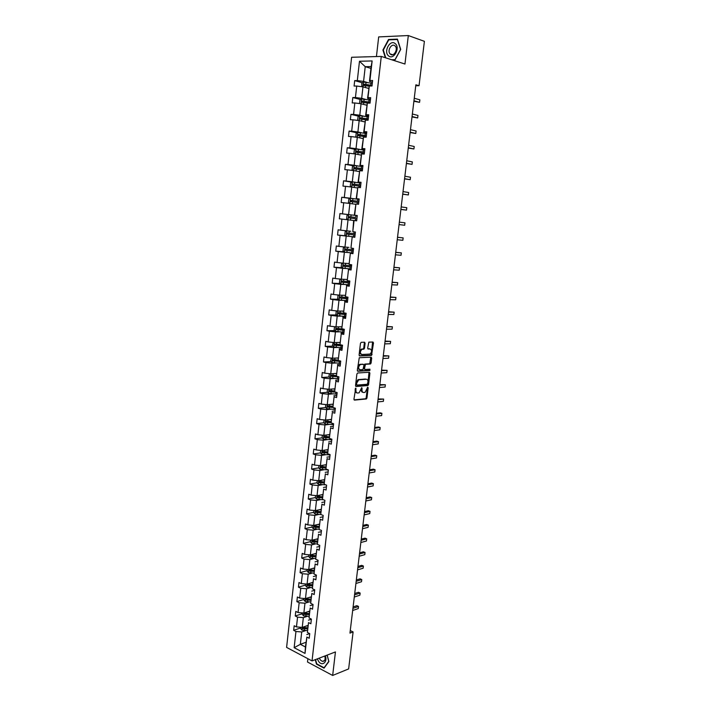 <?xml version="1.0" encoding="UTF-8"?>
<svg xmlns="http://www.w3.org/2000/svg" width="711" height="711" viewBox="0 0 711 711"><rect width="100%" height="100%" fill="white"/><g stroke="black" fill="none" stroke-linecap="round" stroke-linejoin="round"><path stroke-width="1.07" d="M355.704 388.108L353.954 399.2L354.505 400.106L366.343 398.969L366.965 397.982L368.174 387.771L367.703 387.157L365.143 392.321L363.73 392.516C362.494 392.436 361.926 391.459 362.015 389.592L361.695 387.646L359.117 392.836L357.669 393.032C356.415 392.961 355.838 391.974 355.927 390.099L355.704 388.108M365.099 343.2L364.556 342.231L361.232 342.311L360.459 343.324L359.099 355.002L359.642 355.962L371.533 355.42L373.479 342.969L372.955 342.009L368.831 342.151L367.676 348.07L368.209 349.021L370.164 348.959C372.066 350.203 372.022 351.909 370.013 354.069L361.828 354.496C359.882 353.26 359.926 351.545 361.952 349.341L363.925 349.137L364.512 348.168L365.099 343.2L364.165 342.24M307.89 658.706L307.507 662.012L332.659 675.45L335.441 651.934L312.031 660.901L381.283 56.418L404.95 64.034L408.318 35.55L424.396 41.327L419.037 85.738L415.873 84.787L349.954 633.101L353.1 631.937L350.256 630.559M332.659 675.45L348.639 668.918L353.1 631.937M357.66 372.991L356.886 374.013L355.536 385.575L356.087 386.5L367.942 385.549L368.556 384.571L369.898 373.177L369.373 372.253L357.66 372.991M357.313 370.324L359.268 357.731L371.16 357.162L371.684 358.113L371.106 363.01L370.511 363.979L365.472 364.308L364.494 368.547L365.027 369.48L369.933 369.196L369.88 370.52L357.864 371.266L357.313 370.324M408.318 35.55L378.679 36.91L376.439 56.56M372.431 82.209L369.471 81.365L371.151 66.558L372.137 60.942L369.924 80.494L372.626 80.476L372.004 85.995L369.293 86.004L367.978 97.638L370.671 97.665L370.049 103.148L367.356 103.122L366.049 114.702L368.733 114.755L368.111 120.221L365.427 120.15L364.121 131.668L366.796 131.766L366.183 137.205L363.508 137.09L362.21 148.555L364.876 148.688L364.254 154.1L361.597 153.94L360.308 165.352L362.957 165.53L362.343 170.907L359.704 170.711L358.415 182.06L361.055 182.283L360.45 187.633L357.811 187.402L356.531 198.689L359.162 198.947L358.557 204.27L355.927 204.004L354.656 215.237L357.278 215.531L356.673 220.828L354.06 220.517L352.789 231.697L355.402 232.026L354.798 237.296L352.194 236.95L350.941 248.077L353.536 248.441L352.94 253.685L350.345 253.303L349.092 264.368L351.678 264.776L351.083 269.993L348.506 269.576L347.252 280.587L349.83 281.032L349.234 286.222L346.666 285.769L345.43 296.718L347.99 297.198L347.403 302.362L344.844 301.873L343.609 312.778L346.159 313.293L345.573 318.43L343.031 317.906L341.795 328.749L344.337 329.3L343.76 334.419L341.218 333.859L340 344.648L342.533 345.235L341.947 350.319L339.423 349.723L338.205 360.468L340.729 361.09L340.151 366.147L337.636 365.516L336.427 376.208L338.934 376.857L338.365 381.905L335.85 381.238L334.65 391.868L337.147 392.561L336.579 397.573L334.081 396.871L332.881 407.456L335.37 408.176L334.81 413.171L332.321 412.433L331.13 422.965L333.61 423.72L333.041 428.689L330.562 427.924L329.38 438.403L331.85 439.194L331.282 444.135L328.82 443.335L327.638 453.76L330.1 454.587L329.54 459.502L327.078 458.675L325.905 469.047L328.358 469.9L327.798 474.797L325.354 473.935L324.18 484.262L326.625 485.151L326.073 490.021L323.629 489.124L322.465 499.406L324.9 500.322L324.349 505.166L321.923 504.241L320.759 514.471L323.185 515.413L322.634 520.239L320.217 519.279L319.061 529.464L321.47 530.442L320.928 535.241L318.519 534.254L317.373 544.386L319.772 545.399L319.23 550.172L316.83 549.15L315.693 559.237L318.084 560.277L317.541 565.032L315.151 563.983L314.013 574.017L316.395 575.083L315.862 579.821L313.48 578.736L312.351 588.726L314.724 589.828L314.191 594.538L311.818 593.427L310.689 603.363L313.053 604.501L312.52 609.185L310.165 608.047L309.036 617.939L311.391 619.103L310.867 623.76L308.512 622.596L307.401 632.443L309.747 633.634L309.214 638.274L306.868 637.074L305.019 653.427L294.15 647.694L295.954 631.492L293.67 630.328L294.176 625.742L296.469 626.906L297.554 617.148L295.261 616.01L295.767 611.407L298.069 612.535L299.162 602.741L296.86 601.622L297.367 597L299.678 598.102L300.771 588.255L298.46 587.17L298.976 582.531L301.295 583.598L302.397 573.706L300.078 572.657L300.593 567.982L302.913 569.031L304.024 559.086L301.695 558.064L302.211 553.371L304.548 554.393L305.659 544.404L303.321 543.408L303.846 538.698L306.183 539.685L307.303 529.642L304.957 528.682L305.481 523.945L307.827 524.905L308.956 514.817L306.601 513.884L307.125 509.129L309.489 510.054L310.618 499.922L308.245 499.015L308.778 494.234L311.151 495.132L312.28 484.955L309.907 484.084L310.44 479.276L312.813 480.138L313.96 469.918L311.569 469.073L312.111 464.247L314.493 465.074L315.64 454.8L313.249 453.991L313.782 449.139L316.182 449.939L317.328 439.62L314.929 438.838L315.471 433.968L317.879 434.732L319.035 424.36L316.617 423.614L317.159 418.717L319.577 419.454L320.741 409.029L318.315 408.31L318.866 403.395L321.292 404.097L322.456 393.618L320.021 392.943L320.572 387.993L323.007 388.668L324.18 378.136L321.736 377.488L322.287 372.52L324.731 373.159L325.914 362.583L323.461 361.97L324.012 356.975L326.473 357.58L327.655 346.95L325.194 346.373L325.745 341.351L328.215 341.92L329.406 331.246L326.936 330.695L327.495 325.656L329.966 326.189L331.166 315.453L328.678 314.946L329.246 309.88L331.726 310.378L332.935 299.589L330.437 299.118L331.006 294.025L333.495 294.487L334.703 283.653L332.206 283.209L332.775 278.09L335.281 278.525L336.49 267.629L333.974 267.22L334.552 262.083L337.067 262.483L338.285 251.534L335.761 251.161L336.33 245.997L338.863 246.353L340.089 235.35L337.556 235.012L338.125 229.822L340.667 230.151L341.902 219.095L339.351 218.792L339.929 213.576L342.48 213.86L343.715 202.751L341.164 202.493L341.742 197.249L344.302 197.498L345.546 186.326L342.986 186.104L343.564 180.834L346.133 181.047L347.386 169.822L344.808 169.636L345.395 164.339L347.981 164.517L349.234 153.238L346.648 153.087L347.235 147.764L349.83 147.897L351.092 136.565L348.497 136.45L349.083 131.1L351.687 131.197L352.958 119.804L350.345 119.732L350.95 114.355L353.563 114.418L354.833 102.962L352.212 102.935L352.816 97.531L355.438 97.549L356.718 86.04L354.087 86.049L354.691 80.619L357.322 80.592L359.482 61.253L372.137 60.942M369.471 81.365L369.924 80.494M312.031 660.901L286.604 647.401L351.607 57.271L381.283 56.418M365.676 99.407L361.677 98.349L362.966 86.849L368.6 88.413M362.966 86.849L356.718 86.04M361.677 98.349L355.438 97.549M370.502 99.184L367.543 98.394L369.293 86.004M367.543 98.394L367.978 97.638M370.395 100.153L361.57 98.962L361.037 103.753L366.698 105.21M354.833 102.962L361.064 103.762L359.784 115.209L363.783 116.177M359.784 115.209L353.563 114.418M368.582 116.062L365.623 115.342L367.356 103.122M365.623 115.342L366.049 114.702M361.899 132.868L357.9 131.979L359.171 120.586L364.805 121.928M359.171 120.586L352.958 119.804M357.9 131.979L351.687 131.197M366.672 132.859L363.712 132.202L365.427 120.15M363.712 132.202L364.121 131.668M360.024 149.479L356.024 148.661L357.295 137.339L362.921 138.556M357.295 137.339L351.092 136.565M356.024 148.661L349.83 147.897M364.77 149.577L361.819 148.972L363.508 137.09M364.707 150.137L355.944 149.034L355.393 153.994L361.046 155.105M349.234 153.238L355.42 153.994L354.158 165.272L358.157 166.001M354.158 165.272L347.981 164.517M362.886 166.205L359.926 165.663L361.597 153.94M356.3 182.443L352.3 181.794L353.563 170.578L359.188 171.564M353.563 170.578L347.386 169.822M352.3 181.794L346.133 181.047M361.001 182.754L358.042 182.265L359.704 170.711M354.451 198.804L350.452 198.227L351.705 187.064L357.331 187.953M351.705 187.064L345.546 186.326M350.452 198.227L344.302 197.498M359.126 199.213L356.175 198.787L357.811 187.402M352.612 215.078L348.612 214.589L349.865 203.479L355.482 204.253M349.865 203.479L343.715 202.751M348.612 214.589L342.48 213.86M357.269 215.593L354.309 215.229L355.927 204.004M357.26 215.637L348.621 214.615L346.977 215.477L346.63 218.597L348.035 219.815L354.06 220.517M341.902 219.095L348.026 219.815L346.79 230.862L350.781 231.279M346.79 230.862L340.667 230.151M352.789 231.697L353.651 220.472M348.959 247.401L344.968 247.055L346.204 236.061L350.194 236.452M346.204 236.061L340.089 235.35M344.968 247.055L338.863 246.353M350.941 248.077L352.194 236.95M354.825 237.101L351.874 236.807M348.772 263.55L343.155 263.168L344.382 252.227L348.381 252.547M344.382 252.227L338.285 251.534M342.844 263.132L341.564 263.754L341.227 266.829L342.578 268.065L343.129 263.168L337.067 262.483M349.092 264.368L350.345 253.303M352.985 253.294L350.034 253.063M346.968 279.476L341.351 279.21L342.578 268.323L346.568 268.562M342.578 268.323L336.49 267.629M341.351 279.21L335.281 278.525M347.252 280.587L348.506 269.576M351.154 269.407L348.203 269.229M345.173 295.332L339.565 295.163L340.782 284.329L344.773 284.498M340.782 284.329L334.703 283.653M338.987 295.101L338.001 295.554L337.663 298.593L339.005 299.855L339.529 295.163L333.495 294.487M345.43 296.718L346.666 285.769M349.323 285.44L346.381 285.315M343.386 311.107L337.778 311.045L338.987 300.264L342.978 300.353M338.987 300.264L332.935 299.589M337.778 311.045L331.726 310.378M343.609 312.778L344.844 301.873M347.51 301.393L344.568 301.331M341.609 326.802L336.001 326.847L337.21 316.119L341.191 316.137M337.21 316.119L331.166 315.453M335.13 326.749L334.472 327.033L334.134 330.046L335.468 331.335L335.974 326.838L329.966 326.189M341.795 328.749L343.031 317.906M345.706 317.266L342.764 317.257M339.84 342.426L334.232 342.569L335.432 331.895L339.423 331.841M335.432 331.895L329.406 331.246M333.201 342.453L332.384 345.653L333.708 346.968L334.206 342.56L328.215 341.92M340 344.648L341.218 333.859M343.911 333.068L340.969 333.112M338.08 357.971L332.481 358.211L333.672 347.59L337.654 347.466M333.672 347.59L327.655 346.95M332.481 358.211L326.473 357.58M338.205 360.468L339.423 349.723M342.124 348.79L339.183 348.888M336.33 373.444L330.731 373.782L331.913 363.214L335.903 363.019M331.913 363.214L325.914 362.583M330.731 373.782L324.731 373.159M336.427 376.208L337.636 365.516M340.347 364.432L337.405 364.583M334.588 388.837L328.989 389.281L330.171 378.759L334.152 378.492M330.171 378.759L324.18 378.136M327.513 389.13L327.184 392.037L328.5 393.396L328.962 389.281L323.007 388.668M334.65 391.868L335.85 381.238M338.578 380.003L335.636 380.207M332.855 404.159L327.256 404.701L328.429 394.232L332.41 393.894M328.429 394.232L322.456 393.618M325.78 404.55L325.469 407.35L326.776 408.718L327.229 404.701L321.292 404.097M332.881 407.456L334.081 396.871M336.818 395.494L333.877 395.751M331.122 419.41L325.531 420.05L326.705 409.625L330.677 409.225M326.705 409.625L320.741 409.029M325.531 420.05L319.577 419.454M331.13 422.965L332.321 412.433M335.059 410.914L332.126 411.216M329.406 434.59L323.816 435.319L324.98 424.947L328.953 424.476M324.98 424.947L319.035 424.36M323.816 435.319L317.879 434.732M329.38 438.403L330.562 427.924M333.317 426.253L330.375 426.618M327.771 449.681L322.11 450.516L323.265 440.198L327.238 439.656M323.265 440.198L317.328 439.62M322.11 450.516L316.182 449.939M327.638 453.76L328.82 443.335M331.584 441.522L328.642 441.931M325.994 464.727L320.412 465.643L321.559 455.378L325.531 454.764M321.559 455.378L315.64 454.8M318.946 465.509L318.679 467.882L319.968 469.304L320.377 465.643L314.493 465.074M325.905 469.047L327.078 458.675M329.851 456.72L326.918 457.182M324.367 479.676L318.715 480.698L319.87 470.478L323.834 469.802M319.87 470.478L313.96 469.918M317.257 480.565L317.008 482.831L318.288 484.271L318.688 480.698L312.813 480.138M324.18 484.262L325.354 473.935M328.135 471.846L325.203 472.353M322.687 494.563L317.035 495.683L318.181 485.506L322.145 484.769M318.181 485.506L312.28 484.955M315.577 495.549L315.337 497.709L316.617 499.158L317.008 495.683L311.151 495.132M322.465 499.406L323.629 489.124M326.42 486.893L323.487 487.453M320.937 509.396L315.355 510.596L316.493 500.473L320.465 499.664M316.493 500.473L310.618 499.922M315.355 510.596L309.489 510.054M320.759 514.471L321.923 504.241M324.723 501.877L321.79 502.481M319.266 524.149L313.693 525.438L314.822 515.359L318.786 514.488M314.822 515.359L308.956 514.817M312.245 525.305L312.022 527.26L313.293 528.735L313.667 525.429L307.827 524.905M319.061 529.464L320.217 519.279M323.025 516.781L320.092 517.439M317.675 538.814L312.031 540.209L313.16 530.175L317.124 529.242M313.16 530.175L307.303 529.642M312.031 540.209L306.183 539.685M317.373 544.386L318.519 534.254M321.336 531.624L318.412 532.326M315.951 553.442L310.378 554.909L311.498 544.928L315.462 543.924M311.498 544.928L305.659 544.404M310.378 554.909L304.548 554.393M315.693 559.237L316.83 549.15M319.666 546.386L316.733 547.141M314.378 567.965L308.734 569.538L309.854 559.601L313.809 558.544M309.854 559.601L304.024 559.086M308.734 569.538L302.913 569.031M314.013 574.017L315.151 563.983M317.995 561.086L315.062 561.886M312.662 582.46L307.099 584.095L308.21 574.212L312.165 573.084M308.21 574.212L302.397 573.706M307.099 584.095L301.295 583.598M312.351 588.726L313.48 578.736M316.324 575.714L313.4 576.559M311.107 596.849L305.472 598.591L306.574 588.752L310.529 587.57M306.574 588.752L300.771 588.255M304.041 598.475L303.881 599.933L305.117 601.479L305.446 598.591L299.678 598.102M310.689 603.363L311.818 593.427M314.671 590.272L311.747 591.161M309.409 611.211L303.855 613.024L304.957 603.221L308.903 601.977M304.957 603.221L299.162 602.741M303.855 613.024L298.069 612.535M309.036 617.939L310.165 608.047M313.027 604.759L310.103 605.701M307.863 625.458L302.237 627.378L303.33 617.628L307.285 616.321M303.33 617.628L297.554 617.148M300.815 627.262L300.673 628.533L301.899 630.097L302.211 627.378L296.469 626.906M307.401 632.443L308.512 622.596M311.382 619.183L308.467 620.17M305.961 642.3L300.335 644.326L301.722 631.972L305.668 630.604M301.722 631.972L295.954 631.492M294.15 647.694L300.335 644.326L305.428 646.974L306.868 637.074M415.757 85.747L419.037 85.738M371.151 66.558L365.232 66.674L363.579 81.401L367.578 82.547M370.938 68.407L365.232 66.674L359.482 61.253M309.64 633.581L306.832 634.567M371.178 355.42L371.275 354.656M305.428 646.974L305.019 653.427M363.579 81.401L357.322 80.592M300.744 627.911L293.67 630.328M302.335 613.7L295.261 616.01M303.935 599.426L296.86 601.622M305.543 585.082L298.46 587.17M307.161 570.666L300.078 572.657M308.778 556.189L301.695 558.064M313.391 540.902L312.938 541.018M310.414 541.649L303.321 543.408M315.435 526.247L314.6 526.442M312.049 527.029L304.957 528.682M317.613 511.502L316.279 511.787M313.693 512.347L306.601 513.884M319.932 496.678L317.995 497.069M315.355 497.593L308.245 499.015M322.341 481.791L319.737 482.271M317.008 482.778L309.907 484.084M324.856 466.851L321.523 467.411M318.688 467.882L311.569 469.073M324.58 450.152L324.403 451.698L327.522 451.849L323.398 452.463L322.99 451.707M320.421 452.907L313.249 453.991M329.211 436.927L325.567 437.416M322.163 437.869L314.929 438.838M330.971 421.934L328.029 422.281M323.914 422.761L316.617 423.614M332.784 406.87L330.633 407.083M325.682 407.581L318.315 408.31M334.623 391.734L333.406 391.832M327.46 392.321L320.021 392.943M337.432 376.466L336.41 376.537M329.255 376.999L321.736 377.488M340.72 361.144L339.742 361.197M331.059 361.606L323.461 361.97M332.872 346.141L325.194 346.373M334.712 330.606L326.936 330.695M336.561 314.991L328.678 314.946M338.427 299.304L330.437 299.118M340.311 283.556L332.206 283.209M342.204 267.727L333.974 267.22M344.133 251.827L335.761 251.161M346.07 235.856L337.556 235.012M347.999 219.779L348.577 214.633L339.929 213.576M350.221 198.458L341.742 197.249M351.901 182.185L343.564 180.834M353.607 165.832L345.395 164.339M355.322 149.399L347.235 147.764M357.064 132.877L349.083 131.1M358.824 116.266L350.95 114.355M360.601 99.576L352.816 97.531M362.397 82.796L354.691 80.619M315.284 659.657L316.457 664.118L324.038 668.153L328.882 661.559L327.158 655.107M392.472 60.017L394.996 59.955L400.711 49.397L397.422 39.123L388.508 39.505L382.918 50.01L385.353 57.733M356.087 388.757L355.331 388.553L355.18 389.895C355.082 391.725 355.633 392.703 356.842 392.836M362.912 392.312C361.712 392.188 361.17 391.219 361.268 389.388L361.419 388.064L362.175 388.259M354.069 399.866L365.596 398.764L366.218 397.778L367.427 387.406M355.669 386.277L367.196 385.353L367.8 384.375L369.018 372.28M356.593 384.429L356.966 385.078L367.249 384.287L367.942 382.18C368.04 380.314 367.48 379.336 366.254 379.239L358.717 379.852L356.753 383.016L356.593 384.429L355.838 384.233L356.78 385.033M355.838 384.233L355.998 382.811L357.971 379.656L365.498 379.043M364.787 369.418L363.739 368.36L364.121 365.09L364.885 364.076L369.756 363.792L370.778 357.18M357.455 371.053L369.018 370.36L369.489 369.222M360.69 364.521L360.237 364.636C358.175 366.84 358.122 368.547 360.077 369.773L362.974 369.569L363.961 365.321L363.428 364.379L359.482 364.45C357.411 366.654 357.366 368.36 359.322 369.587M362.903 364.254L363.428 364.379M359.935 364.343L362.672 364.192M361.072 354.318C359.126 353.083 359.162 351.367 361.197 349.163L363.17 348.959L363.756 347.999L364.334 343.022M367.836 348.834L369.4 348.781M359.259 355.767L370.778 355.242L371.364 354.291L372.555 342.018M389.468 39.834L388.508 39.505M301.899 630.097L307.365 630.586M306.183 626.035L307.801 626.027M352.665 610.5L358.255 608.589L358.513 606.447L356.833 605.674L353.1 606.936M307.605 627.76L302.77 627.52L302.726 628.631L307.481 628.853M307.543 628.311L302.726 628.631M358.255 608.589L358.513 606.447L352.932 608.349M302.424 612.9L302.273 614.268L303.544 615.859L309.001 616.321M307.801 611.736L309.418 611.727M354.291 597.027L359.882 595.196L360.139 593.045L358.451 592.29L354.709 593.498M309.223 613.477L304.397 613.229L304.335 614.34L309.098 614.58M309.152 614.046L304.335 614.34M359.882 595.196L360.139 593.045L354.549 594.858M305.117 601.479L310.654 601.977M309.427 597.364L311.045 597.373M355.918 583.482L361.508 581.74L361.766 579.581L360.077 578.843L356.335 579.989M310.849 599.124L306.023 598.866L305.952 599.986L310.725 600.226M310.778 599.72L305.952 599.986M361.508 581.74L361.766 579.581L356.175 581.305M317.346 658.866L318.572 661.337C322.092 666.705 327.798 662.092 325.3 655.818M319.363 658.093L320.217 659.835L322.314 661.408C324.811 661.372 325.647 659.568 324.803 656.004M327.104 655.124L328.766 661.381L324.083 667.771L316.733 663.87L315.595 659.532M388.588 55.876C393.645 60.515 400.64 47.601 395.183 43.593C390.055 39.052 383.22 51.894 388.588 55.876M390.401 54.205C393.636 57.191 398.4 49.326 395.263 46.135L394.916 45.806C391.628 42.838 386.935 50.765 390.09 53.903L390.401 54.205M385.789 57.875L383.318 50.046L388.739 39.869L397.378 39.496L400.56 49.459L395.023 59.68L391.681 59.768M305.668 583.98L305.49 585.535L306.77 587.108L312.316 587.579M311.054 582.931L312.68 582.949M357.553 569.884L363.143 568.231L363.41 566.063L361.703 565.343L357.971 566.436M312.476 584.709L307.659 584.442L307.57 585.562L312.351 585.82M312.405 585.331L307.57 585.562M363.143 568.231L363.41 566.063L357.811 567.698M307.303 569.413L307.116 571.066L308.396 572.622L313.978 573.11M312.698 568.436L314.315 568.453M359.197 556.224L364.787 554.66L365.054 552.483L363.348 551.78L359.606 552.811M314.12 570.222L309.303 569.946L309.205 571.066L313.995 571.333M314.049 570.862L309.205 571.066M364.787 554.66L365.054 552.483L359.455 554.029M308.938 554.776L308.743 556.535L310.032 558.082L315.657 558.57M314.342 553.86L315.968 553.887M360.841 542.511L366.441 541.027L366.707 538.84L364.992 538.156L361.25 539.134M315.764 555.664L310.956 555.38L310.84 556.509L315.64 556.793M315.693 556.34L310.84 556.509M366.441 541.027L366.707 538.84L361.108 540.307M310.591 540.076L310.378 541.933L311.676 543.462L317.346 543.959M315.995 539.222L317.621 539.258M362.503 528.726L368.094 527.34L368.36 525.136L366.645 524.478L362.903 525.393M317.426 541.044L312.609 540.751L312.485 541.88L317.293 542.173M317.346 541.738L313.471 541.631L312.947 540.92M368.094 527.34L368.36 525.136L362.77 526.513M313.293 528.735L319.052 529.286M317.657 524.522L319.292 524.558M364.165 514.888L369.764 513.591L370.031 511.378L368.307 510.738L364.556 511.591M319.088 526.353L314.262 526.042L314.129 527.171L318.955 527.482M319.008 527.073L315.106 526.949L314.6 526.229M314.129 527.171L315.124 526.949L314.129 527.171M369.764 513.591L370.031 511.378L364.432 512.667M313.906 510.462L313.675 512.524L314.982 514.026L320.963 514.551M319.328 509.743L320.963 509.787M365.836 500.988L371.435 499.78L371.702 497.558L369.969 496.936L366.227 497.727M320.759 511.591L315.924 511.271L315.773 512.4L320.643 512.729M320.67 512.338L316.75 512.196L316.262 511.467M371.435 499.78L371.702 497.558L366.103 498.749M316.617 499.158L323.416 499.762M320.999 494.9L322.643 494.954M367.516 487.026L373.115 485.906L373.382 483.676L371.649 483.071L367.898 483.809M322.439 496.767L317.595 496.429L317.426 497.558L322.35 497.904M322.35 497.531L318.404 497.362L317.924 496.633M373.115 485.906L373.382 483.676L367.783 484.778M318.288 484.271L325.949 484.902M322.687 479.978L324.332 480.041M369.205 472.993L374.804 471.971L375.07 469.731L373.328 469.144L369.578 469.82M324.127 481.862L319.275 481.516L319.097 482.645L324.074 483.018M324.038 482.653L320.128 482.485L319.603 481.729M374.804 471.971L375.07 469.731L369.471 470.744M319.968 469.304L328.349 469.962M324.376 464.994L326.029 465.065M370.893 458.906L376.492 457.973L376.768 455.724L375.017 455.164L371.275 455.769M325.816 466.887L320.954 466.532L320.768 467.669L325.807 468.051M325.771 467.705L321.728 467.5L321.292 466.754M376.492 457.973L376.768 455.724L371.169 456.64M320.643 450.374L320.368 452.854L321.692 454.302L330.055 454.942M326.082 449.93L327.727 450.01M372.6 444.757L378.199 443.913L378.474 441.655L376.714 441.113L372.964 441.664M324.403 451.698L322.652 451.467L322.447 452.605L327.549 453.014M327.513 452.694L322.447 452.605M378.199 443.913L378.474 441.655L372.866 442.482M322.35 435.176L322.056 437.763L323.354 439.158L331.77 439.86M327.789 434.803L329.442 434.883M374.306 430.537L379.905 429.791L380.181 427.524L378.421 427L374.67 427.489M329.237 436.732L324.349 436.341L324.136 437.478L329.317 437.905M329.273 437.603L325.203 437.381L324.687 436.581M323.354 439.158L323.789 435.319M379.905 429.791L380.181 427.524L374.581 428.253M324.065 419.899L323.763 422.592L325.096 424.014L333.495 424.698M329.504 419.597L331.166 419.686M376.021 416.255L381.629 415.606L381.905 413.331L380.127 412.824L376.386 413.251M330.953 421.543L326.065 421.143L325.825 422.281L331.095 422.734M331.05 422.45L326.918 422.201L326.402 421.392M381.629 415.606L381.905 413.331L376.297 413.962M326.776 408.718L335.228 409.474M331.237 404.319L332.89 404.417M377.745 401.911L383.353 401.36L383.629 399.067L378.101 398.951M332.686 406.283L327.78 405.865L327.531 407.003L332.979 407.483M332.846 407.216L328.633 406.95L328.118 406.123M383.353 401.36L383.629 399.067L378.021 399.609M328.5 393.396L336.97 394.17M332.97 388.97L334.632 389.077M334.472 390.952L329.504 390.517L329.246 391.663L336.001 392.241M379.478 387.504L385.086 387.042L385.362 384.749L379.834 384.58M334.863 391.93L330.197 391.583L329.851 390.783M385.086 387.042L385.362 384.749L379.754 385.193M329.353 373.639L328.909 376.652L330.26 378.03L338.712 378.785M334.712 373.542L336.374 373.657M336.276 375.55L331.237 375.097L330.971 376.235L338.925 376.91M338.107 376.643L332.09 376.217L331.584 375.372M381.22 373.026L386.828 372.671L387.104 370.36L381.567 370.147M386.828 372.671L387.104 370.36L381.496 370.707M331.282 358.086L330.642 361.188L332.001 362.548L340.471 363.339M336.463 358.042L338.125 358.166M338.107 360.068L332.979 359.597L332.695 360.744L340.685 361.446M340.711 361.232L333.832 360.744L333.335 359.882M382.971 358.486L388.57 358.228L388.855 355.909L383.309 355.651M388.57 358.228L388.855 355.909L383.247 356.149M333.708 346.968L342.24 347.812M338.223 342.462L339.894 342.595M339.956 344.524L334.73 344.026L334.437 345.173L342.453 345.91M342.471 345.724L335.583 345.199L335.085 344.32M384.722 343.884L390.33 343.715L390.615 341.387L385.06 341.093M390.33 343.715L390.615 341.387L385.007 341.538M335.468 331.335L344.008 332.206M339.991 326.811L341.662 326.953M342.889 328.989L336.49 328.375L336.187 329.522L344.231 330.304M344.248 330.135L337.343 329.575L336.854 328.678M386.491 329.211L392.099 329.149L392.383 326.802L386.82 326.465M392.099 329.149L392.383 326.802L386.775 326.847M337.058 310.965L336.232 311.329L335.894 314.351L337.263 315.666L345.795 316.528M341.769 311.089L343.44 311.24M346.15 313.4L338.258 312.653L337.938 313.8L346.008 314.609M346.026 314.466L339.111 313.871L338.632 312.956M388.259 314.466L393.867 314.511L394.152 312.156L388.588 311.765M393.867 314.511L394.152 312.156L388.544 312.102M339.005 299.855L347.581 300.771M343.555 295.278L345.235 295.438M347.937 297.633L340.036 296.851L339.707 297.998L347.803 298.851M347.812 298.727L340.889 298.096L340.409 297.162M390.037 299.66L395.654 299.802L395.938 297.438L390.357 297.002M395.654 299.802L395.938 297.438L390.33 297.278M340.916 279.156L339.778 279.69L339.44 282.747L340.818 284.027L349.385 284.942M345.342 279.396L347.03 279.565M349.741 281.787L341.822 280.969L341.484 282.116L349.608 283.005M349.616 282.907L342.675 282.24L342.204 281.28M391.832 284.782L397.44 285.031L397.725 282.658L392.143 282.169M397.44 285.031L397.725 282.658L392.117 282.391M342.578 268.065L351.19 269.034M347.146 263.434L348.834 263.612M351.554 265.861L343.617 265.016L343.262 266.163L351.412 267.087M351.421 267.016L344.471 266.305L344.008 265.327M393.627 269.833L399.235 270.189L399.529 267.798L393.93 267.274M399.235 270.189L399.529 267.798L393.912 267.434M344.782 247.037L343.36 247.748L343.013 250.832L344.408 252.076L353.012 253.045M353.376 249.854L345.422 248.974L345.057 250.13L353.234 251.09M353.234 251.045L346.275 250.29L345.83 249.285M395.432 254.822L401.04 255.276L401.333 252.885L395.734 252.307M401.04 255.276L401.333 252.885L395.725 252.414M346.719 230.853L345.164 231.653L344.817 234.754L346.221 235.99L354.833 236.976M355.198 233.777L347.235 232.861L346.861 234.017L355.056 235.012M355.065 234.994L348.088 234.203L347.67 233.164M397.245 239.74L402.853 240.3L403.146 237.892L397.538 237.27M402.853 240.3L403.146 237.892L397.538 237.314M352.025 220.286L353.723 220.481M348.666 217.824L349.608 217.93L350.043 216.784L355.731 217.45L349.057 216.668L348.666 217.824L356.895 218.855M404.968 222.836L404.675 225.254L399.067 224.587L404.675 225.254L404.968 222.836L399.36 222.152M353.856 204.03L355.562 204.235M349.75 203.47L348.452 202.359L348.799 199.231L350.452 198.333L359.108 199.382M358.886 201.364L350.887 200.386L350.487 201.542L358.744 202.617M400.888 209.425L406.505 210.136L406.799 207.71L401.191 206.919M350.487 201.542L351.421 201.675L351.874 200.529L358.877 201.4M400.897 209.363L406.505 210.136L406.799 207.71M355.704 187.695L357.402 187.908M351.474 187.037L350.283 186.042L350.63 182.896L352.283 181.972L360.966 183.047M360.744 185.047L352.727 184.033L352.318 185.189L360.601 186.3M402.719 194.192L408.345 194.956L408.638 192.512L403.03 191.606M352.318 185.189L353.251 185.34L353.714 184.193L360.735 185.1M402.737 194.067L408.345 194.956L408.638 192.512M357.562 171.28L359.268 171.502M353.198 170.533L352.114 169.645L352.469 166.481L354.131 165.53L362.832 166.641M362.601 168.64L354.576 167.592L354.158 168.756L362.459 169.902M404.559 178.888L410.194 179.696L410.487 177.243L404.879 176.23M354.158 168.756L355.091 168.916L355.562 167.769L362.592 168.72M404.586 178.701L410.194 179.696L410.487 177.243M359.419 154.785L361.135 155.016M355.944 149.034L354.318 149.985L353.962 153.167L354.922 153.931M364.476 152.154L356.433 151.07L356.007 152.234L364.334 153.425M406.408 163.512L412.051 164.365L412.344 161.904L406.736 160.784M356.922 152.412L357.42 151.274L364.467 152.261M406.443 163.263L412.051 164.365L412.344 161.904M361.295 138.201L363.01 138.449M356.655 137.259L355.82 136.601L356.184 133.41L357.855 132.397L366.592 133.561M366.361 135.588L358.3 134.468L357.864 135.632L366.218 136.859M408.265 148.057L413.918 148.972L414.211 146.493L408.603 145.257M358.753 135.81L359.286 134.69L366.352 135.721M408.301 147.746L413.918 148.972L414.211 146.493M363.179 121.537L364.894 121.794M358.38 120.488L357.686 119.955L358.051 116.746L359.73 115.706L368.485 116.897M368.254 118.933L360.175 117.786L359.73 118.95L368.111 120.212M410.131 132.539L415.784 133.499L416.086 131.011L410.478 129.66M360.601 119.119L361.17 118.026L368.236 119.093M410.176 132.166L415.784 133.499L416.086 131.011M365.072 104.793L366.787 105.05M361.57 98.962L359.926 100.002L359.562 103.228L360.113 103.637M412.007 116.942L417.668 117.955L417.97 115.458L412.362 113.991M370.155 102.197L362.059 101.015L361.917 102.304L367.756 103.122M362.468 102.348L363.054 101.273L370.138 102.384M412.06 116.506L417.668 117.955L417.97 115.458M366.974 87.96L368.689 88.235M361.837 86.698L361.81 83.169L363.508 82.076L372.306 83.32M413.891 101.273L419.561 102.34L419.863 99.833L414.255 98.251M372.075 85.373L363.952 84.156L363.81 85.453L369.178 86.218M364.334 85.498L364.947 84.431L372.049 85.587M413.953 100.775L419.561 102.34L419.863 99.833M355.18 389.895L355.927 390.099M361.268 389.388L362.015 389.592M367.427 387.575L368.174 387.771M366.218 397.778L366.965 397.982M365.463 398.8L366.209 399.004M369.151 372.991L369.898 373.177M367.8 384.375L368.556 384.571M367.045 385.389L367.8 385.584M358.468 379.541L359.224 379.727M355.998 382.811L356.753 383.016M370.929 357.926L371.684 358.113M370.351 362.832L371.106 363.01M369.596 363.836L370.351 364.014M364.885 364.076L365.641 364.263M364.121 365.09L364.876 365.276M363.739 368.36L364.494 368.547M369.018 370.36L369.764 370.547M363.756 347.999L364.512 348.168M362.983 349.003L363.748 349.181M361.686 349.048L362.45 349.225M372.724 342.8L373.479 342.969M371.364 354.291L372.12 354.46M370.609 355.287L371.364 355.464M304.432 628.871L304.237 630.613M304.69 626.542L304.557 627.777M303.819 613.015L303.508 615.824M306.041 614.58L305.846 616.321M306.308 612.224L306.165 613.477M307.659 600.226L307.463 601.977M307.925 597.827L307.783 599.115M307.072 584.095L306.734 587.064M309.285 585.793L309.089 587.562M309.561 583.375L309.409 584.682M308.707 569.538L308.361 572.586M310.92 571.306L310.725 573.075M311.196 568.853L311.045 570.186M310.351 554.9L309.996 558.037M312.564 556.74L312.36 558.517M312.84 554.26L312.689 555.62M312.005 540.2L311.64 543.426M314.209 542.111L314.013 543.897M314.493 539.596L314.342 540.982M313.471 541.631L312.485 541.88M315.871 527.411L315.666 529.206M316.155 524.869L315.995 526.282M315.329 510.596L314.946 513.982M317.533 512.64L317.328 514.444M317.826 510.063L317.657 511.502M316.786 512.196L315.8 512.409M319.203 497.807L318.999 499.611M319.497 495.194L319.337 496.66M318.448 497.371L317.47 497.576M320.883 482.893L320.679 484.715M321.185 480.254L321.017 481.747M320.128 482.485L319.141 482.662M327.131 469.473L327.078 469.935M322.572 467.909L322.367 469.74M322.874 465.243L322.705 466.754M321.816 467.518L320.83 467.687M322.074 450.516L321.656 454.267M328.864 454.178L328.784 454.916M324.269 452.863L324.065 454.702M323.505 452.48L322.518 452.631M330.615 438.794L330.499 439.825M325.976 437.736L325.771 439.585M326.287 434.999L326.109 436.572M325.203 437.381L324.216 437.505M325.505 420.041L325.06 423.978M332.366 423.347L332.215 424.654M327.691 422.538L327.478 424.396M328.002 419.766L327.824 421.365M326.918 422.201L325.931 422.316M334.126 407.821L333.948 409.42M329.415 407.27L329.202 409.136M329.726 404.461L329.549 406.097M328.633 406.95L327.647 407.048M335.894 392.232L335.681 394.107M331.139 391.93L330.926 393.796M331.459 389.086L331.273 390.739M330.357 391.619L329.371 391.699M330.695 373.782L330.224 377.994M337.645 376.839L337.432 378.723M332.881 376.51L332.668 378.394M333.201 373.63L333.015 375.319M332.09 376.217L331.104 376.288M332.446 358.211L331.966 362.512M339.396 361.375L339.183 363.259M334.623 361.019L334.41 362.903M334.952 358.104L334.757 359.819M333.832 360.744L332.846 360.797M341.164 345.83L340.942 347.723M336.383 345.448L336.17 347.35M336.712 342.506L336.516 344.248M335.583 345.199L334.597 345.226M342.933 330.206L342.72 332.117M338.143 329.806L337.929 331.717M338.48 326.829L338.276 328.598M337.343 329.575L336.356 329.584M337.752 311.036L337.227 315.631M344.719 314.511L344.497 316.431M339.92 314.084L339.698 316.004M340.258 311.071L340.054 312.876M339.111 313.871L338.125 313.862M346.506 298.736L346.284 300.664M346.71 296.958L346.648 297.518M341.698 298.291L341.476 300.211M342.044 295.234L341.831 297.065M340.889 298.096L339.902 298.069M341.324 279.201L340.782 284M348.301 282.889L348.088 284.818M348.541 280.809L348.443 281.663M343.484 282.409L343.271 284.347M343.831 279.325L343.626 281.192M342.675 282.24L341.689 282.196M350.114 266.963L349.892 268.9M350.381 264.572L350.247 265.727M345.288 266.456L345.066 268.411M345.635 263.337L345.422 265.23M344.471 266.305L343.475 266.243M344.933 247.055L344.373 252.05M351.927 250.956L351.705 252.903M352.238 248.255L352.069 249.721M347.092 250.432L346.87 252.387M347.448 247.268L347.235 249.197M346.275 250.29L345.279 250.21M346.755 230.862L346.186 235.954M353.758 234.87L353.527 236.834M354.096 231.857L353.891 233.626M348.905 234.319L348.683 236.283M349.27 231.119L349.048 233.075M348.088 234.203L347.092 234.106M355.589 218.704L355.367 220.668M355.953 215.477L355.731 217.45M350.736 218.126L350.514 220.108M351.101 214.9L350.879 216.882M350.043 216.784L349.057 216.668M350.407 198.36L349.83 203.479M357.429 202.457L357.242 204.137M357.802 199.222L357.571 201.204M352.567 201.853L352.345 203.826M352.932 198.618L352.709 200.6M351.874 200.529L350.887 200.386M352.247 181.998L351.678 187.064M359.286 186.131L359.126 187.517M359.65 182.878L359.428 184.869M354.407 185.509L354.194 187.455M354.78 182.247L354.549 184.247M353.714 184.193L352.727 184.033M354.096 165.556L353.527 170.569M361.144 169.725L361.019 170.809M361.517 166.454L361.286 168.454M356.264 169.076L356.042 171.013M356.629 165.796L356.407 167.805M355.562 167.769L354.576 167.592M363.019 153.229L362.93 154.02M363.392 149.95L363.161 151.958M358.122 152.554L357.909 154.483M358.495 149.266L358.273 151.283M357.42 151.274L356.433 151.07M357.811 132.424L357.26 137.33M364.894 136.663L364.841 137.143M365.276 133.357L365.045 135.383M359.997 135.961L359.784 137.872M360.37 132.646L360.139 134.681M359.286 134.69L358.3 134.468M359.686 115.733L359.144 120.586M367.169 116.684L366.938 118.719M361.881 119.279L361.659 121.181M362.255 115.955L362.023 117.99M361.17 118.026L360.175 117.786M369.062 99.931L368.831 101.975M363.765 102.508L363.552 104.401M364.148 99.167L363.916 101.22M363.054 101.273L362.059 101.015M363.463 82.103L362.939 86.84M370.982 83.089L370.742 85.142M365.667 85.658L365.454 87.533M366.049 82.298L365.81 84.36M364.947 84.431L363.952 84.156M365.596 398.764L366.343 398.969M367.196 385.353L367.942 385.549M357.971 379.656L358.717 379.852M369.756 363.792L370.511 363.979M364.716 364.121L365.472 364.308M369.125 370.333L369.88 370.52M359.482 364.45L360.237 364.636M363.17 348.959L363.925 349.137M361.197 349.163L361.952 349.341M370.778 355.242L371.533 355.42M324.554 660.537L322.314 661.408M392.605 54.729L390.09 53.903M316.75 512.196L315.773 512.4M318.404 497.362L317.426 497.558M320.066 482.467L319.097 482.645M321.728 467.5L320.768 467.669M325.096 437.354L324.136 437.478M326.784 422.165L325.825 422.281M328.491 406.914L327.531 407.003M330.197 391.583L329.246 391.663M331.921 376.181L330.971 376.235M333.646 360.699L332.695 360.744M335.388 345.146L334.437 345.173M337.13 329.513L336.187 329.522M338.889 313.809L337.938 313.8M340.649 298.025L339.707 297.998M342.418 282.16L341.484 282.116M344.204 266.225L343.262 266.163M345.99 250.201L345.057 250.13M347.795 234.106L346.861 234.017M356.851 152.403L356.007 152.234M358.566 135.783L357.864 135.632M360.353 119.093L359.73 118.95M362.166 102.322L361.606 102.18M364.005 85.471L363.499 85.329"/></g></svg>

